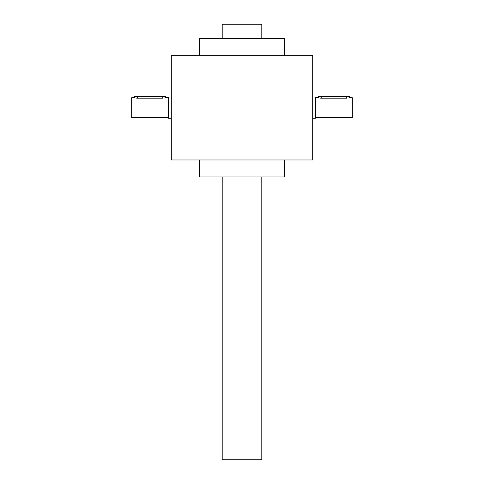 <?xml version="1.0" encoding="UTF-8"?>
<svg xmlns="http://www.w3.org/2000/svg" width="484" height="484" viewBox="0 0 484 484"><rect width="100%" height="100%" fill="white"/><g stroke="black" fill="none" stroke-linecap="round" stroke-linejoin="round"><path stroke-width="0.73" d="M171.288 55.315L171.288 159.974L312.712 159.974L312.712 55.315L171.288 55.315M199.571 55.315L199.571 38.345L284.429 38.345L284.429 55.315M199.571 159.974L199.571 176.944L284.429 176.944L284.429 159.974M315.544 97.744L318.369 97.744L318.369 96.467L349.484 96.467L349.484 97.744L348.226 98.028M349.484 97.744L352.316 97.744L352.316 117.545L315.544 117.545M321.201 96.467L321.201 98.155C317.552 97.707 317.552 97.707 321.201 98.155L320.989 98.155M320.65 98.137L320.106 98.095M319.628 98.028L319.198 97.95M346.659 96.467L346.659 98.155C350.307 97.707 350.307 97.707 346.659 98.155L321.201 98.155M312.712 97.036L315.544 97.036L315.544 118.247L312.712 118.247M168.456 117.545L131.684 117.545L131.684 97.744L134.516 97.744L134.516 96.467L165.631 96.467L165.631 97.744L164.372 98.028M162.799 96.467L162.799 98.155C166.448 97.707 166.448 97.707 162.799 98.155L137.135 98.155M136.79 98.137L136.252 98.095M135.768 98.028L135.338 97.95M137.341 98.155C133.693 97.707 133.693 97.707 137.341 98.155L137.341 96.467M171.288 118.247L168.456 118.247L168.456 97.036L171.288 97.036M261.802 176.944L261.802 459.8L222.198 459.8L222.198 176.944M261.802 38.345L261.802 24.2L222.198 24.2L222.198 38.345M165.631 97.744L168.456 97.744"/></g></svg>
